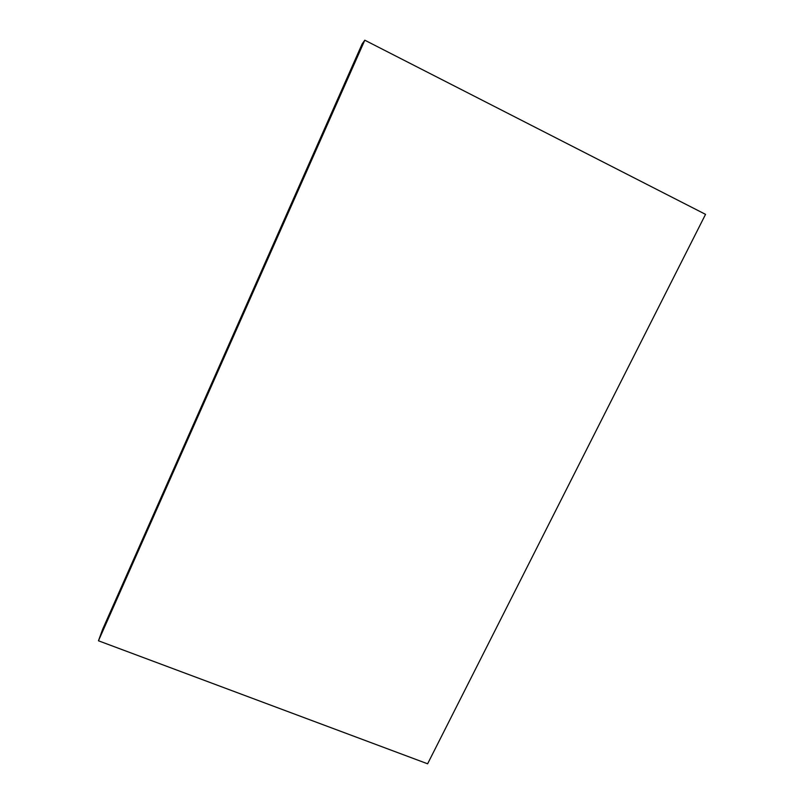 <?xml version="1.0" encoding="UTF-8"?>
<svg xmlns="http://www.w3.org/2000/svg" width="804" height="804" viewBox="0 0 804 804"><rect width="100%" height="100%" fill="white"/><g stroke="black" fill="none" stroke-linecap="round" stroke-linejoin="round"><path stroke-width="1.21" d="M98.46 640.788L102.621 629.351L362.142 43.939L364.795 40.2L98.46 640.788L427.617 763.8L705.54 214.356L364.795 40.2"/></g></svg>
